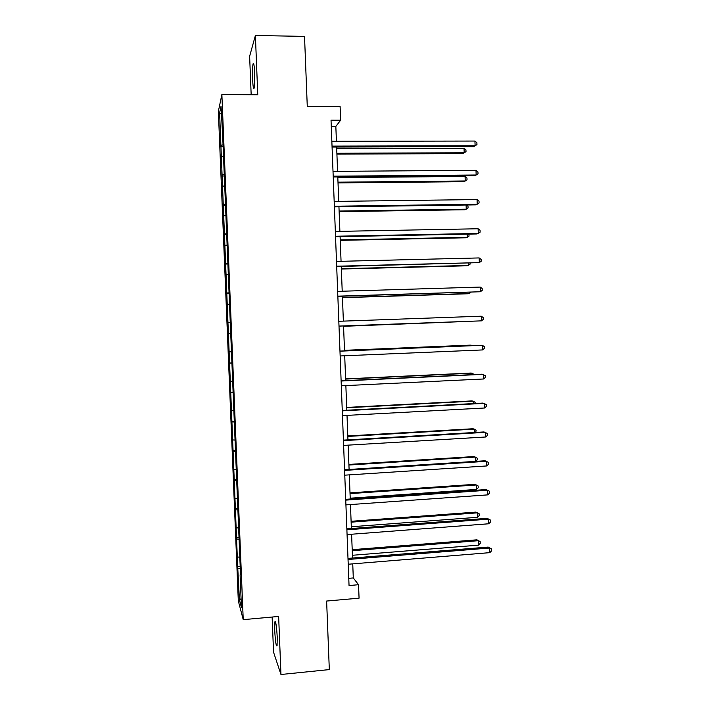 <?xml version="1.0" encoding="UTF-8"?>
<svg xmlns="http://www.w3.org/2000/svg" width="710" height="710" viewBox="0 0 710 710"><rect width="100%" height="100%" fill="white"/><g stroke="black" fill="none" stroke-linecap="round" stroke-linejoin="round"><path stroke-width="1.06" d="M277.246 637.376C276.58 626.131 275.791 620.948 274.885 621.818L274.708 630.365C275.356 641.494 276.137 646.677 277.06 645.905L277.246 637.376M254.624 72.748C254.242 65.222 253.727 62.258 253.071 63.864C252.529 66.775 252.369 71.888 252.6 79.2C252.982 86.691 253.497 89.646 254.153 88.075C254.704 85.227 254.855 80.115 254.624 72.748M272.134 617.034L273.545 652.206L280.965 674.5L329.316 669.592L326.627 601.042L359.065 598.175L358.55 584.721L353.287 577.94L352.746 563.864M218.36 111.39L238.303 600.9L243.228 619.653L221.875 94.528L218.36 111.39M221.875 94.528L257.765 94.776L255.396 35.5L249.627 56.276L251.171 94.732M255.396 35.5L304.528 36.387L307.27 106.34L340.108 106.509L340.64 120.194L331.029 120.176L349.045 585.537L358.55 584.721M240.53 574.665L222.771 138.024L221.05 106.207L219.603 112.934L221.378 114.204M240.113 574.807L241.444 607.511L239.43 599.994L237.681 566.678L240.202 566.473M219.603 112.934L237.681 566.678M237.681 556.986L239.394 557.199M236.954 539.014L239.092 539.254M236.492 527.778L238.205 527.956M235.755 509.789L237.903 509.975M235.303 498.535L237.016 498.677M234.566 480.528L236.714 480.67M234.114 469.266L235.827 469.363M233.377 451.24L235.516 451.338M232.915 439.96L234.628 440.031M232.179 421.917L234.327 421.971M231.726 410.628L233.439 410.655M230.99 392.568L233.129 392.568M230.528 381.27L232.241 381.261M229.792 363.183L231.93 363.138M229.33 351.876L231.043 351.823M228.593 333.771L230.306 333.7M228.132 322.446L230.271 322.34M227.395 304.324L229.108 304.217M226.934 292.99L229.073 292.839M226.197 274.85L227.901 274.699M225.736 263.508L227.866 263.303M224.99 245.349L226.703 245.154M224.529 233.989L226.667 233.732M223.792 215.804L225.496 215.583M223.33 204.436L225.46 204.134M222.585 186.242L224.298 185.976M222.123 174.855L224.254 174.509M221.378 156.635L223.091 156.333M220.916 145.248L223.046 144.849M280.965 674.5L278.639 616.449L243.228 619.653M336.416 141.281L335.839 126.442L340.64 120.194M352.524 558.024L351.601 534.231M351.379 528.533L350.456 504.561M350.243 499.006L349.311 474.866M349.098 469.452L348.157 445.143M347.953 439.863L347.012 415.385M346.808 410.247L345.859 385.592M345.663 380.587L344.705 355.763M344.519 350.909L343.551 325.952M343.365 321.124L342.406 296.212M342.211 291.233L341.253 266.445M341.057 261.307L340.099 236.634M339.895 231.345L338.945 206.796M338.741 201.356L337.791 176.932M337.578 171.341L336.638 147.032M239.43 599.994L241.089 598.663M238.134 568.204L240.282 568.497M331.268 126.433L335.839 126.442M348.77 578.322L353.287 577.94M220.57 146.579L223.118 146.579M221.768 175.991L224.316 175.974M222.967 205.376L225.514 205.341M224.165 234.726L226.703 234.673M225.354 264.04L227.901 263.978M226.552 293.328L229.09 293.248M227.741 322.58L230.28 322.491M229.383 363.041L231.921 362.934M230.572 392.222L233.111 392.097M231.762 421.376L234.291 421.243M232.951 450.495L235.48 450.344M234.131 479.587L236.661 479.428M235.321 508.653L237.841 508.475M236.501 537.683L239.021 537.488M332.067 147.041L473.694 146.65L475.105 145.745L332.031 146.109M474.937 141.05L476.898 142.737L476.96 144.609L475.105 145.745L474.937 141.05L331.845 141.29M476.96 144.609L473.694 146.65M336.913 154.123L462.893 153.608L464.198 152.765L464.038 148.248L336.7 148.63M336.877 153.271L464.198 152.765L466.009 151.656L462.893 153.608M464.038 148.248L465.946 149.854L466.009 151.656M333.221 176.968L474.75 175.778L476.161 175.006L333.194 176.186M475.993 170.32L477.954 171.944L478.016 173.817L476.161 175.006L475.993 170.32L333.008 171.367M334.383 206.858L475.806 204.87L477.218 204.24L334.357 206.228M477.049 199.554L479.002 201.125L479.072 202.998L477.218 204.24L477.049 199.554L334.17 201.418M338.022 182.896L463.914 181.698L465.228 180.979L465.059 176.462L337.818 177.544M337.995 182.177L465.228 180.979L467.029 179.825L466.967 178.015L465.059 176.462M339.131 211.642L464.935 209.752L466.248 209.166L466.097 205.012M339.114 211.056L466.248 209.166L468.059 207.959L467.988 206.157L466.532 205.004M335.537 236.723L476.854 233.945L478.274 233.439L335.519 236.244M478.105 228.762L480.058 230.28L480.129 232.143L478.274 233.439L478.105 228.762L335.333 231.433M336.691 266.561L479.33 262.611L336.682 266.214M479.161 257.934L481.114 259.398L481.176 261.262L479.33 262.611L479.161 257.934L336.496 261.413M337.845 296.354L480.386 291.748L337.845 296.168M480.217 287.08L482.161 288.491L482.232 290.355L480.386 291.748L480.217 287.08L337.658 291.366M340.241 240.353L465.955 237.788L467.278 237.317L467.162 234.131M340.223 239.9L467.278 237.317L469.079 236.066L468.795 234.096M341.35 269.028L466.976 265.788L468.298 265.442L468.218 263.224M341.341 268.717L468.298 265.442L470.1 264.138L470.064 263.179M342.46 297.685L467.988 293.762L469.319 293.541L469.274 292.28M342.451 297.508L469.319 293.541L471.067 292.227M338.998 326.121L481.442 320.858L338.998 326.076M481.273 316.198L483.208 317.548L483.279 319.411L481.442 320.858L481.273 316.198L338.812 321.284M343.569 326.307L470.331 321.31M343.569 326.263L470.748 321.293M339.975 351.175L482.321 345.282L482.489 349.941L340.152 355.958M339.966 351.095L480.883 345.264L482.321 345.282L484.255 346.578L484.327 348.433L482.489 349.941M471.218 345.663L471.191 345.166L469.86 345.149L344.492 350.323M471.91 345.637L471.191 345.166L344.501 350.394M341.128 381.03L483.368 374.33L483.537 378.989L341.315 385.805M341.12 380.808L481.93 374.188L485.312 375.572L485.374 377.427L483.537 378.989M472.265 374.64L472.212 373.185L470.872 373.043L345.601 378.892M474.103 374.552L472.212 373.185L345.61 379.096M342.282 410.85L484.424 403.36L484.593 408.002L342.469 415.625M342.264 410.478L482.978 403.076L486.35 404.54L486.421 406.395L484.593 408.002M473.322 403.582L473.233 401.168L471.893 400.91L346.702 407.433M475.159 403.484L475.114 402.321L473.233 401.168L346.711 407.771M343.436 440.635L485.471 432.346L485.64 436.996L343.622 445.41M343.418 440.129L484.025 431.937L487.397 433.482L487.468 435.336L485.64 436.996M474.369 432.496L474.245 429.133L472.904 428.742L347.802 435.94M475.744 432.417L476.126 430.224L474.245 429.133L347.82 436.419M344.59 470.402L486.519 461.314L486.687 465.955L344.776 475.167M344.563 469.745L485.063 460.763L488.445 462.387L488.516 464.242L486.687 465.955M475.425 461.385L475.265 457.062L473.916 456.557L348.903 464.42M475.611 461.367L477.209 459.894L477.147 458.11L475.265 457.062L348.93 465.032M345.743 500.124L487.566 490.246L487.734 494.879L345.921 504.881M345.708 499.325L486.11 489.563L489.492 491.267L489.554 493.113L487.734 494.879M350.207 498.198L476.445 489.438L476.277 484.974L474.928 484.335L350.003 492.873M476.445 489.438L478.221 487.752L478.158 485.968L476.277 484.974L350.03 493.619M346.888 529.82L488.613 519.143L488.773 523.776L347.075 534.577M346.853 528.87L487.149 518.335L490.53 520.11L490.592 521.965L488.773 523.776M487.149 518.335L490.53 520.11M351.308 526.749L477.457 517.315L477.297 512.851L475.931 512.096L351.104 521.3M475.931 512.096L479.161 513.791L477.297 512.851L351.139 522.169M479.161 513.791L479.232 515.575L477.457 517.315M348.042 559.48L489.651 548.022L489.82 552.646L348.219 564.237M347.998 558.397L488.187 547.073L491.568 548.936L491.639 550.783L489.82 552.646M488.187 547.073L491.568 548.936M352.417 555.273L478.469 545.156L478.309 540.701L476.942 539.822L352.195 549.691M476.942 539.822L480.173 541.588L478.309 540.701L352.24 550.703M480.173 541.588L480.244 543.372L478.469 545.156M275.471 621.765L274.885 621.818M253.736 63.864L253.071 63.864"/></g></svg>
